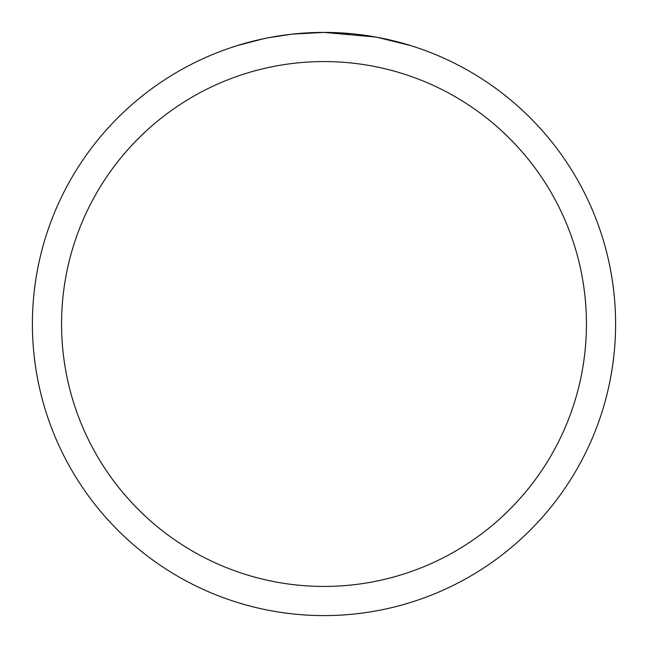 <?xml version="1.0" encoding="UTF-8"?>
<svg xmlns="http://www.w3.org/2000/svg" width="648" height="648" viewBox="0 0 648 648"><rect width="100%" height="100%" fill="white"/><g stroke="black" fill="none" stroke-linecap="round" stroke-linejoin="round"><path stroke-width="0.97" d="M375.8 37.041L324 32.4L350.965 33.647M355.088 34.06L361.139 34.773M324 32.4A291.6 291.6 0 0 1 615.6 324A291.6 291.6 0 0 1 324 615.6A291.6 291.6 0 0 1 32.4 324A291.6 291.6 0 0 1 324 32.4L292.483 34.109L324 32.4M377.177 37.292L410.654 45.571M324 61.56A262.44 262.44 0 0 1 586.44 324A262.44 262.44 0 0 1 324 586.44A262.44 262.44 0 0 1 61.56 324A262.44 262.44 0 0 1 324 61.56M291.114 34.263L268.547 37.722M256.924 40.217L266.377 38.151M237.362 45.571L263.274 38.791M280.722 35.632L283.216 35.267M298.007 33.558L300.308 33.364M301.393 33.275L302.835 33.17"/></g></svg>
